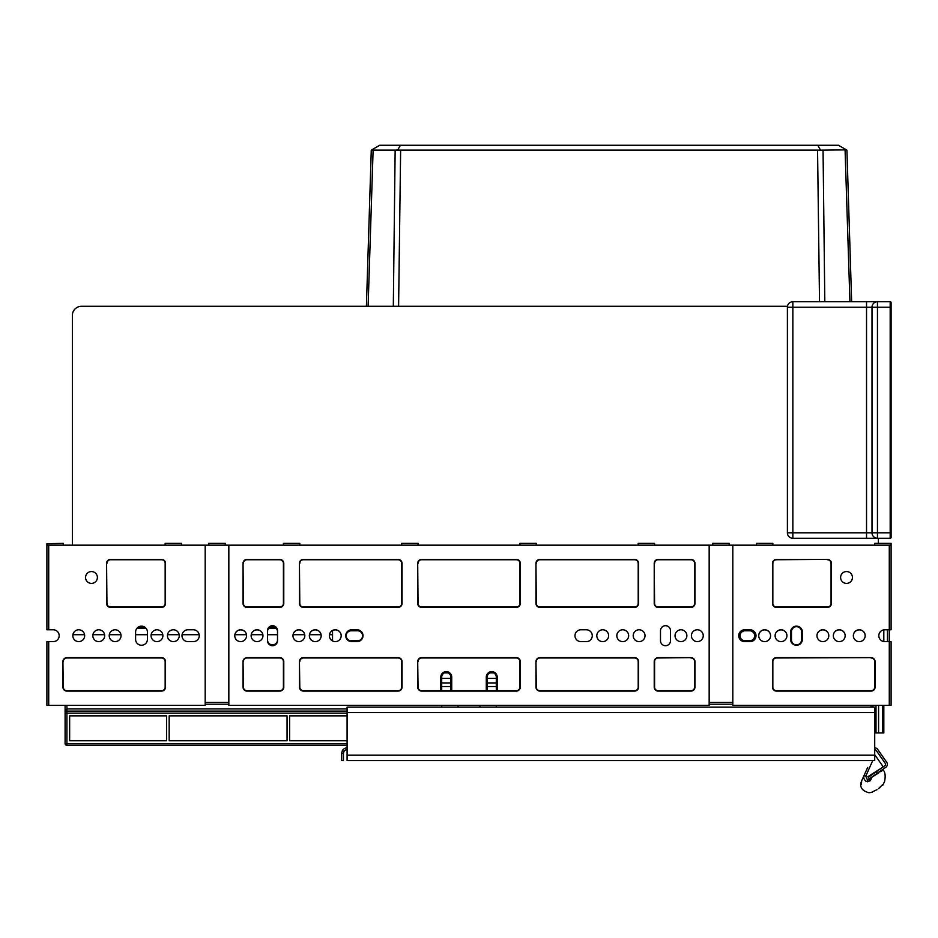 <?xml version="1.0" encoding="UTF-8"?>
<svg xmlns="http://www.w3.org/2000/svg" width="938" height="938" viewBox="0 0 938 938"><rect width="100%" height="100%" fill="white"/><g stroke="black" fill="none" stroke-linecap="round" stroke-linejoin="round"><path stroke-width="1.41" d="M276.206 628.331L268.807 628.331M146.094 628.331L136.925 628.331M138.66 628.331A7.281 7.281 0 0 0 137.417 627.78M72.367 315.391L72.367 545.177L72.367 315.391A9.099 9.099 0 0 1 81.465 306.292L787.474 306.292M878.367 543.36L878.367 538.271L878.367 543.36M366.441 305.155L371.272 150.139L366.406 306.292L81.465 306.292M496.296 678.362L487.197 678.362M450.803 678.362L441.704 678.362M883.819 641.545L883.819 629.855L883.819 641.545A5.909 5.909 0 0 0 884.733 641.615A5.909 5.909 0 0 1 883.819 641.545M889.283 545.177L891.1 545.177L891.1 543.723L891.1 629.785L889.283 629.785L889.283 545.177L732.813 545.177L732.813 705.294L889.283 705.294L889.283 629.785L884.733 629.785A5.909 5.909 0 0 0 878.824 635.694A5.909 5.909 0 0 0 884.733 641.615A5.909 5.909 0 0 1 878.824 635.694A5.909 5.909 0 0 1 884.733 629.785A5.909 5.909 0 0 0 883.819 629.855A5.909 5.909 0 0 1 884.733 629.785M887.465 641.615L887.465 629.785M332.544 640.947L332.544 630.547M368.106 306.292L373.113 150.139L371.729 149.869L373.113 150.139L371.729 149.869L373.113 150.139L371.729 149.869L379.691 145.284L838.502 145.284L846.92 150.139L851.645 301.743L846.92 150.139M883.819 732.941L883.819 705.294L883.819 732.941L883.819 705.294L883.819 732.941L874.72 732.941M369.338 267.893L370.745 223.69L369.338 267.893M848.855 267.893L847.518 226.011L848.855 267.893M851.387 293.43L849.875 245.193M792.856 538.271A5.464 5.464 0 0 1 787.392 532.807L792.856 532.807L792.856 538.271L877.452 538.271A5.464 5.464 0 0 1 872 532.807L877.452 532.807L877.452 538.271L890.185 538.271A0.915 0.915 0 0 0 891.1 537.357L891.1 534.625M396.668 150.045L397.794 149.869L400.397 145.284M824.819 301.743L823.048 150.139L846.451 149.869L845.079 150.139L849.934 301.743M496.296 686.546L487.197 686.546M450.803 686.546L441.704 686.546M393.315 306.292L395.144 150.139L823.048 150.139M371.272 150.139L395.144 150.139M820.387 149.869L817.784 145.284M362.56 635.788A5.007 5.007 0 0 1 357.566 640.795L351.199 640.795A5.007 5.007 0 0 1 346.192 635.788A5.007 5.007 0 0 1 351.199 630.782L357.566 630.782A5.007 5.007 0 0 1 362.56 635.788M745.089 640.795A5.007 5.007 0 0 1 740.094 635.788A5.007 5.007 0 0 1 745.089 630.782L749.638 630.782A5.007 5.007 0 0 1 754.644 635.788A5.007 5.007 0 0 1 749.638 640.795L745.089 640.795M758.736 635.741A5.909 5.909 0 0 1 764.658 629.879A5.909 5.909 0 0 1 770.567 635.741M775.116 635.741A5.909 5.909 0 0 1 781.026 629.879A5.909 5.909 0 0 1 786.935 635.741M816.963 635.741A5.909 5.909 0 0 1 822.872 629.879A5.909 5.909 0 0 1 828.782 635.741M833.331 635.741A5.909 5.909 0 0 1 839.252 629.879A5.909 5.909 0 0 1 845.161 635.741M853.346 635.741A5.909 5.909 0 0 1 859.255 629.879A5.909 5.909 0 0 1 865.176 635.741M791.484 639.88L791.484 631.696A5.007 5.007 0 0 1 796.491 626.69A5.007 5.007 0 0 1 801.498 631.696L801.498 639.88A5.007 5.007 0 0 1 796.491 644.887A5.007 5.007 0 0 1 791.484 639.88M234.758 635.741A5.909 5.909 0 0 1 240.667 629.879A5.909 5.909 0 0 1 246.577 635.741M251.126 635.741A5.909 5.909 0 0 1 257.035 629.879A5.909 5.909 0 0 1 262.957 635.741M292.973 635.741A5.909 5.909 0 0 1 298.882 629.879A5.909 5.909 0 0 1 304.803 635.741M309.352 635.741A5.909 5.909 0 0 1 315.262 629.879A5.909 5.909 0 0 1 321.171 635.741M329.367 635.741A5.909 5.909 0 0 1 335.276 629.879A5.909 5.909 0 0 1 341.186 635.741M267.506 631.696A5.007 5.007 0 0 1 272.501 626.69A5.007 5.007 0 0 1 277.507 631.696M277.507 639.88A5.007 5.007 0 0 1 272.501 644.887A5.007 5.007 0 0 1 267.506 639.88M137.839 627.416L145.179 627.416M269.91 627.416L275.104 627.416M874.72 747.867A3.635 3.635 0 0 1 877.71 749.415L886.68 762.231A3.635 3.635 0 0 1 885.789 767.296L869.28 778.845L867.896 776.629L881.614 767.999M874.72 749.685A1.817 1.817 0 0 1 876.221 750.459L885.191 763.274A1.817 1.817 0 0 1 884.745 765.807L875.799 772.068L876.842 773.557M347.095 707.111L874.72 707.111L874.72 760.601L347.095 760.601L347.095 707.111M347.095 749.685A3.635 3.635 0 0 0 343.953 751.502L343.46 753.32L341.643 753.32L341.643 760.601L343.46 760.601L343.46 753.32M343.953 751.502L342.37 750.588L341.643 753.32M342.37 750.588A5.464 5.464 0 0 1 347.095 747.867M875.799 772.068L868.354 777.285L869.397 778.775L878.918 772.795M880.641 771.704L882.212 770.708M872 777.133C886.949 767.741 886.949 767.741 872 777.133L870.312 780.674L872 777.133M878.578 773.006L877.98 772.771M867.931 776.699L869.28 778.845M881.861 767.823A1.817 1.817 0 0 0 882.201 765.373L875.119 755.266L874.72 756.145M867.333 781.835L870.312 780.674C889.318 781.835 889.318 781.835 870.312 780.674C889.318 781.835 889.318 781.835 870.312 780.674L868.975 779.572L869.632 778.634M866.466 781.565L865.856 781.248M863.675 777.086L863.781 776.336M863.875 775.996L864.074 775.468C860.65 783.089 860.65 783.089 864.074 775.468C860.65 783.089 860.65 783.089 864.074 775.468C863.23 778.188 864.226 780.299 867.099 781.788C869.526 796.362 869.526 796.362 867.099 781.788L867.556 780.099L868.975 779.572M861.612 780.955L867.251 768.363M867.673 767.448L864.074 775.468L865.739 776.207L867.556 780.099M876.338 757.001L882.201 765.373L876.338 757.001M878.507 788.624L882.494 784.801M880.278 787.041L878.847 788.342M872.012 792.035L877.018 789.667M861.447 784.344L861.635 781.096L861.143 784.555M48.717 641.615L48.717 705.294L46.9 705.294L46.9 641.615L53.267 641.615A5.909 5.909 0 0 0 59.176 635.694A5.909 5.909 0 0 0 53.267 629.785A5.909 5.909 0 0 1 59.176 635.694A5.909 5.909 0 0 1 53.267 641.615A5.909 5.909 0 0 0 59.176 635.694A5.909 5.909 0 0 0 53.267 629.785L46.9 629.785L46.9 543.723L46.9 545.177L48.717 545.177L48.717 629.785M487.197 690.731L487.197 677.084A4.549 4.549 0 0 1 491.606 672.546A4.549 4.549 0 0 1 496.296 677.084L496.296 690.731M441.704 690.731L441.704 677.084A4.549 4.549 0 0 1 446.113 672.546A4.549 4.549 0 0 1 450.803 677.084L450.803 690.731M357.108 629.785A5.909 5.909 0 0 1 363.018 635.694A5.909 5.909 0 0 1 357.108 641.615L351.644 641.615A5.909 5.909 0 0 1 345.735 635.694A5.909 5.909 0 0 1 351.644 629.785L357.108 629.785A5.909 5.909 0 0 1 363.018 635.694A5.909 5.909 0 0 1 357.108 641.615M750.095 629.785A5.909 5.909 0 0 1 756.005 635.694A5.909 5.909 0 0 1 750.095 641.615L744.643 641.615A5.909 5.909 0 0 1 738.722 635.694A5.909 5.909 0 0 1 744.643 629.785L750.095 629.785A5.909 5.909 0 0 1 756.005 635.694A5.909 5.909 0 0 1 750.095 641.615M586.356 629.785A5.909 5.909 0 0 1 592.265 635.694A5.909 5.909 0 0 1 586.356 641.615L580.892 641.615A5.909 5.909 0 0 1 574.982 635.694A5.909 5.909 0 0 1 580.892 629.785L586.356 629.785A5.909 5.909 0 0 1 592.265 635.694A5.909 5.909 0 0 1 586.356 641.615M193.357 629.785A5.909 5.909 0 0 1 199.278 635.694A5.909 5.909 0 0 1 193.357 641.615L187.905 641.615A5.909 5.909 0 0 1 181.995 635.694A5.909 5.909 0 0 1 187.905 629.785L193.357 629.785A5.909 5.909 0 0 1 199.278 635.694A5.909 5.909 0 0 1 193.357 641.615M347.095 745.311L66.915 745.311L66.915 743.752L65.097 743.494L65.097 712.903L66.915 713.161L66.915 743.752L347.095 743.752M166.612 740.762L69.647 740.762L69.647 715.858L166.612 715.858L166.612 740.762L166.612 715.858M169.168 740.762L169.168 715.858L169.168 740.762L287.063 740.762L287.063 715.858L287.063 740.762M169.168 715.858L287.063 715.858M289.608 740.762L289.608 715.858L289.608 740.762L347.095 740.762M289.608 715.858L347.095 715.858M69.647 740.762L69.647 715.858M347.095 711.11L66.915 711.11L66.915 713.161L347.095 713.161M66.915 745.311A1.817 1.817 0 0 1 65.097 743.494L65.097 708.952M496.296 707.111L496.296 705.294M732.813 545.177L48.717 545.177M225.202 545.177L225.202 543.36L208.822 543.36L208.822 545.177M729.178 545.177L729.178 543.36L712.798 543.36L712.798 545.177M135.6 632.06A5.909 5.909 0 0 1 141.509 626.15A5.909 5.909 0 0 1 147.418 632.06L147.418 639.341A5.909 5.909 0 0 1 141.509 645.25A5.909 5.909 0 0 1 135.6 639.341L135.6 632.06A5.909 5.909 0 0 1 141.509 626.15A5.909 5.909 0 0 1 147.418 632.06M660.493 630.699A5.007 5.007 0 0 1 665.499 625.693A5.007 5.007 0 0 1 670.494 630.699L670.494 640.701A5.007 5.007 0 0 1 665.499 645.707A5.007 5.007 0 0 1 660.493 640.701L660.493 630.699A5.007 5.007 0 0 1 665.499 625.693A5.007 5.007 0 0 1 670.494 630.699M790.582 632.06A5.909 5.909 0 0 1 796.491 626.15A5.909 5.909 0 0 1 802.4 632.06L802.4 639.341A5.909 5.909 0 0 1 796.491 645.25A5.909 5.909 0 0 1 790.582 639.341L790.582 632.06A5.909 5.909 0 0 1 796.491 626.15A5.909 5.909 0 0 1 802.4 632.06M267.506 630.699A5.007 5.007 0 0 1 272.501 625.693A5.007 5.007 0 0 1 277.507 630.699L277.507 640.701A5.007 5.007 0 0 1 272.501 645.707A5.007 5.007 0 0 1 267.506 640.701L267.506 630.699A5.007 5.007 0 0 1 272.501 625.693A5.007 5.007 0 0 1 277.507 630.699M228.837 704.192L205.188 704.192M479.916 707.111L479.916 705.294M458.084 707.111L458.084 705.294M732.813 704.192L709.163 704.192M65.097 705.294L65.097 712.903A1.817 1.806 180 0 1 66.915 711.11L66.915 708.929L65.097 710.512M66.915 705.294L66.915 708.929L347.095 708.929M441.704 705.294L441.704 707.111M448.716 672.71L448.939 673.414M450.287 674.973L450.568 675.653M450.744 676.321L451.717 677.084L451.717 690.731M872.903 707.111L872.903 705.294M486.283 690.731L486.283 677.084L487.256 676.321M487.432 675.641L487.713 674.973M489.061 673.414L489.284 672.71M487.197 677.084L487.338 675.946M891.1 545.177L891.065 543.36L874.72 543.36L874.72 545.177M877.452 301.743L877.452 307.207L890.185 307.207L890.185 301.743L877.452 301.743A5.464 5.464 0 0 0 872 307.207A5.464 5.464 0 0 1 877.452 301.743L792.856 301.743L792.856 307.207L787.392 307.207A5.464 5.464 0 0 1 792.856 301.743M891.1 532.807L891.1 537.357A0.915 0.915 0 0 1 890.185 538.271L890.185 532.807L891.1 532.807L891.1 302.657A0.915 0.915 0 0 0 890.185 301.743A0.915 0.915 0 0 1 891.1 302.657M872 532.807A5.464 5.464 0 0 0 877.452 538.271L866.536 538.271L866.536 532.807L792.856 532.807L792.856 307.207L866.536 307.207L866.536 532.807L872 532.807L872 307.207L877.452 307.207L877.452 532.807L890.185 532.807L890.185 307.207L891.1 307.207L891.1 305.389M891.1 535.539L891.1 537.357M787.392 532.807L787.392 307.207M53.267 641.615A5.909 5.909 0 0 0 59.176 635.694A5.909 5.909 0 0 0 53.267 629.785M187.905 641.615A5.909 5.909 0 0 1 181.995 635.694A5.909 5.909 0 0 1 187.905 629.785M48.717 705.294L205.188 705.294L205.188 545.177M92.839 635.694A5.909 5.909 0 0 1 98.748 629.785A5.909 5.909 0 0 1 104.669 635.694A5.909 5.909 0 0 1 98.748 641.615A5.909 5.909 0 0 1 92.839 635.694M109.218 635.694A5.909 5.909 0 0 1 115.128 629.785A5.909 5.909 0 0 1 121.037 635.694A5.909 5.909 0 0 1 115.128 641.615A5.909 5.909 0 0 1 109.218 635.694M151.065 635.694A5.909 5.909 0 0 1 156.974 629.785A5.909 5.909 0 0 1 162.884 635.694A5.909 5.909 0 0 1 156.974 641.615A5.909 5.909 0 0 1 151.065 635.694M167.433 635.694A5.909 5.909 0 0 1 173.342 629.785A5.909 5.909 0 0 1 179.264 635.694A5.909 5.909 0 0 1 173.342 641.615A5.909 5.909 0 0 1 167.433 635.694M147.418 639.341A5.909 5.909 0 0 1 141.509 645.25A5.909 5.909 0 0 1 135.6 639.341M72.824 635.694A5.909 5.909 0 0 1 78.745 629.785A5.909 5.909 0 0 1 84.655 635.694A5.909 5.909 0 0 1 78.745 641.615A5.909 5.909 0 0 1 72.824 635.694M97.388 577.48A5.909 5.909 0 0 0 91.478 571.559A5.909 5.909 0 0 0 85.557 577.48A5.909 5.909 0 0 0 91.478 583.389A5.909 5.909 0 0 0 97.388 577.48M106.944 563.375A3.635 3.635 0 0 1 110.578 559.74L161.524 559.74A3.635 3.635 0 0 1 165.158 563.375L165.158 603.404A3.635 3.635 0 0 1 161.524 607.038L110.578 607.038A3.635 3.635 0 0 1 106.944 603.404L106.58 563.375A3.998 3.998 0 0 1 110.578 559.376L161.524 559.376A3.998 3.998 0 0 1 165.522 563.375L165.522 603.404A3.998 3.998 0 0 1 161.524 607.402L110.578 607.402A3.998 3.998 0 0 1 106.58 603.404L106.58 563.375M63.28 661.618A3.635 3.635 0 0 1 66.915 657.984L161.524 657.984A3.635 3.635 0 0 1 165.158 661.618L165.158 687.097A3.635 3.635 0 0 1 161.524 690.731L66.915 690.731A3.635 3.635 0 0 1 63.28 687.097L62.916 661.618A3.998 3.998 0 0 1 66.915 657.62L161.524 657.62A3.998 3.998 0 0 1 165.522 661.618L165.522 687.097A3.998 3.998 0 0 1 161.524 691.095L66.915 691.095A3.998 3.998 0 0 1 62.916 687.097L62.916 661.618M46.9 543.723L63.28 543.36L63.28 545.177M165.158 545.177L165.158 543.36L181.538 543.36L181.538 545.177M744.643 641.615A5.909 5.909 0 0 1 738.722 635.694A5.909 5.909 0 0 1 744.643 629.785M889.283 705.294L891.1 705.294L891.1 641.615L884.733 641.615M833.331 635.694A5.909 5.909 0 0 1 839.252 629.785A5.909 5.909 0 0 1 845.161 635.694A5.909 5.909 0 0 1 839.252 641.615A5.909 5.909 0 0 1 833.331 635.694M816.963 635.694A5.909 5.909 0 0 1 822.872 629.785A5.909 5.909 0 0 1 828.782 635.694A5.909 5.909 0 0 1 822.872 641.615A5.909 5.909 0 0 1 816.963 635.694M775.116 635.694A5.909 5.909 0 0 1 781.026 629.785A5.909 5.909 0 0 1 786.935 635.694A5.909 5.909 0 0 1 781.026 641.615A5.909 5.909 0 0 1 775.116 635.694M758.736 635.694A5.909 5.909 0 0 1 764.658 629.785A5.909 5.909 0 0 1 770.567 635.694A5.909 5.909 0 0 1 764.658 641.615A5.909 5.909 0 0 1 758.736 635.694M802.4 639.341A5.909 5.909 0 0 1 796.491 645.25A5.909 5.909 0 0 1 790.582 639.341M853.346 635.694A5.909 5.909 0 0 1 859.255 629.785A5.909 5.909 0 0 1 865.176 635.694A5.909 5.909 0 0 1 859.255 641.615A5.909 5.909 0 0 1 853.346 635.694M852.443 577.48A5.909 5.909 0 0 0 846.522 571.559A5.909 5.909 0 0 0 840.612 577.48A5.909 5.909 0 0 0 846.522 583.389A5.909 5.909 0 0 0 852.443 577.48M827.422 559.74A3.635 3.635 0 0 1 831.056 563.375L831.056 603.404A3.635 3.635 0 0 1 827.422 607.038L776.476 607.038A3.635 3.635 0 0 1 772.842 603.404L772.842 563.375A3.635 3.635 0 0 1 776.476 559.74L827.422 559.376A3.998 3.998 0 0 1 831.42 563.375L831.42 603.404A3.998 3.998 0 0 1 827.422 607.402L776.476 607.402A3.998 3.998 0 0 1 772.478 603.404L772.478 563.375A3.998 3.998 0 0 1 776.476 559.376L827.422 559.376M871.085 657.984A3.635 3.635 0 0 1 874.72 661.618L874.72 687.097A3.635 3.635 0 0 1 871.085 690.731L776.476 690.731A3.635 3.635 0 0 1 772.842 687.097L772.842 661.618A3.635 3.635 0 0 1 776.476 657.984L871.085 657.62A3.998 3.998 0 0 1 875.084 661.618L875.084 687.097A3.998 3.998 0 0 1 871.085 691.095L776.476 691.095A3.998 3.998 0 0 1 772.478 687.097L772.478 661.618A3.998 3.998 0 0 1 776.476 657.62L871.085 657.62M772.842 545.177L772.842 543.36L756.462 543.36L756.462 545.177M351.644 641.615A5.909 5.909 0 0 1 345.735 635.694A5.909 5.909 0 0 1 351.644 629.785M580.892 641.615A5.909 5.909 0 0 1 574.982 635.694A5.909 5.909 0 0 1 580.892 629.785M277.507 640.701A5.007 5.007 0 0 1 272.501 645.707A5.007 5.007 0 0 1 267.506 640.701M228.837 545.177L228.837 705.294L709.163 705.294L709.163 545.177M596.814 635.694A5.909 5.909 0 0 1 602.724 629.785A5.909 5.909 0 0 1 608.633 635.694A5.909 5.909 0 0 1 602.724 641.615A5.909 5.909 0 0 1 596.814 635.694M616.829 635.694A5.909 5.909 0 0 1 622.738 629.785A5.909 5.909 0 0 1 628.648 635.694A5.909 5.909 0 0 1 622.738 641.615A5.909 5.909 0 0 1 616.829 635.694M633.197 635.694A5.909 5.909 0 0 1 639.118 629.785A5.909 5.909 0 0 1 645.027 635.694A5.909 5.909 0 0 1 639.118 641.615A5.909 5.909 0 0 1 633.197 635.694M675.043 635.694A5.909 5.909 0 0 1 680.965 629.785A5.909 5.909 0 0 1 686.874 635.694A5.909 5.909 0 0 1 680.965 641.615A5.909 5.909 0 0 1 675.043 635.694M691.423 635.694A5.909 5.909 0 0 1 697.333 629.785A5.909 5.909 0 0 1 703.242 635.694A5.909 5.909 0 0 1 697.333 641.615A5.909 5.909 0 0 1 691.423 635.694M329.367 635.694A5.909 5.909 0 0 1 335.276 629.785A5.909 5.909 0 0 1 341.186 635.694A5.909 5.909 0 0 1 335.276 641.615A5.909 5.909 0 0 1 329.367 635.694M309.352 635.694A5.909 5.909 0 0 1 315.262 629.785A5.909 5.909 0 0 1 321.171 635.694A5.909 5.909 0 0 1 315.262 641.615A5.909 5.909 0 0 1 309.352 635.694M292.973 635.694A5.909 5.909 0 0 1 298.882 629.785A5.909 5.909 0 0 1 304.803 635.694A5.909 5.909 0 0 1 298.882 641.615A5.909 5.909 0 0 1 292.973 635.694M251.126 635.694A5.909 5.909 0 0 1 257.035 629.785A5.909 5.909 0 0 1 262.957 635.694A5.909 5.909 0 0 1 257.035 641.615A5.909 5.909 0 0 1 251.126 635.694M234.758 635.694A5.909 5.909 0 0 1 240.667 629.785A5.909 5.909 0 0 1 246.577 635.694A5.909 5.909 0 0 1 240.667 641.615A5.909 5.909 0 0 1 234.758 635.694M670.494 640.701A5.007 5.007 0 0 1 665.499 645.707A5.007 5.007 0 0 1 660.493 640.701M654.583 545.177L654.583 543.36L638.203 543.36L638.203 545.177M519.945 545.177L519.945 543.36L536.313 543.36L536.313 545.177M401.687 545.177L401.687 543.36L418.055 543.36L418.055 545.177M283.417 545.177L283.417 543.36L299.797 543.36L299.797 545.177M690.966 657.984A3.635 3.635 0 0 1 694.601 661.618L694.601 687.097A3.635 3.635 0 0 1 690.966 690.731L658.218 690.731A3.635 3.635 0 0 1 654.583 687.097L654.583 661.618A3.635 3.635 0 0 1 658.218 657.984L690.966 657.62A3.998 3.998 0 0 1 694.964 661.618L694.964 687.097A3.998 3.998 0 0 1 690.966 691.095L658.218 691.095A3.998 3.998 0 0 1 654.22 687.097L654.22 661.618A3.998 3.998 0 0 1 658.218 657.62L690.966 657.62M654.583 563.375A3.635 3.635 0 0 1 658.218 559.74L690.966 559.74A3.635 3.635 0 0 1 694.601 563.375L694.601 603.404A3.635 3.635 0 0 1 690.966 607.038L658.218 607.038A3.635 3.635 0 0 1 654.583 603.404L654.22 563.375A3.998 3.998 0 0 1 658.218 559.376L690.966 559.376A3.998 3.998 0 0 1 694.964 563.375L694.964 603.404A3.998 3.998 0 0 1 690.966 607.402L658.218 607.402A3.998 3.998 0 0 1 654.22 603.404L654.22 563.375M536.313 563.375A3.635 3.635 0 0 1 539.96 559.74L634.569 559.74A3.635 3.635 0 0 1 638.203 563.375L638.203 603.404A3.635 3.635 0 0 1 634.569 607.038L539.96 607.038A3.635 3.635 0 0 1 536.313 603.404L535.95 563.375A3.998 3.998 0 0 1 539.96 559.376L634.569 559.376A3.998 3.998 0 0 1 638.567 563.375L638.567 603.404A3.998 3.998 0 0 1 634.569 607.402L539.96 607.402A3.998 3.998 0 0 1 535.95 603.404L535.95 563.375M536.313 661.618A3.635 3.635 0 0 1 539.96 657.984L634.569 657.984A3.635 3.635 0 0 1 638.203 661.618L638.203 687.097A3.635 3.635 0 0 1 634.569 690.731L539.96 690.731A3.635 3.635 0 0 1 536.313 687.097L535.95 661.618A3.998 3.998 0 0 1 539.96 657.62L634.569 657.62A3.998 3.998 0 0 1 638.567 661.618L638.567 687.097A3.998 3.998 0 0 1 634.569 691.095L539.96 691.095A3.998 3.998 0 0 1 535.95 687.097L535.95 661.618M418.055 661.618A3.635 3.635 0 0 1 421.701 657.984L516.299 657.984A3.635 3.635 0 0 1 519.945 661.618L519.945 687.097A3.635 3.635 0 0 1 516.299 690.731L421.701 690.731A3.635 3.635 0 0 1 418.055 687.097L417.691 661.618A3.998 3.998 0 0 1 421.701 657.62L516.299 657.62A3.998 3.998 0 0 1 520.309 661.618L520.309 687.097A3.998 3.998 0 0 1 516.299 691.095L421.701 691.095A3.998 3.998 0 0 1 417.691 687.097L417.691 661.618M418.055 563.375A3.635 3.635 0 0 1 421.701 559.74L516.299 559.74A3.635 3.635 0 0 1 519.945 563.375L519.945 603.404A3.635 3.635 0 0 1 516.299 607.038L421.701 607.038A3.635 3.635 0 0 1 418.055 603.404L417.691 563.375A3.998 3.998 0 0 1 421.701 559.376L516.299 559.376A3.998 3.998 0 0 1 520.309 563.375L520.309 603.404A3.998 3.998 0 0 1 516.299 607.402L421.701 607.402A3.998 3.998 0 0 1 417.691 603.404L417.691 563.375M299.797 563.375A3.635 3.635 0 0 1 303.431 559.74L398.04 559.74A3.635 3.635 0 0 1 401.687 563.375L401.687 603.404A3.635 3.635 0 0 1 398.04 607.038L303.431 607.038A3.635 3.635 0 0 1 299.797 603.404L299.433 563.375A3.998 3.998 0 0 1 303.431 559.376L398.04 559.376A3.998 3.998 0 0 1 402.05 563.375L402.05 603.404A3.998 3.998 0 0 1 398.04 607.402L303.431 607.402A3.998 3.998 0 0 1 299.433 603.404L299.433 563.375M299.797 661.618A3.635 3.635 0 0 1 303.431 657.984L398.04 657.984A3.635 3.635 0 0 1 401.687 661.618L401.687 687.097A3.635 3.635 0 0 1 398.04 690.731L303.431 690.731A3.635 3.635 0 0 1 299.797 687.097L299.433 661.618A3.998 3.998 0 0 1 303.431 657.62L398.04 657.62A3.998 3.998 0 0 1 402.05 661.618L402.05 687.097A3.998 3.998 0 0 1 398.04 691.095L303.431 691.095A3.998 3.998 0 0 1 299.433 687.097L299.433 661.618M243.399 661.618A3.635 3.635 0 0 1 247.034 657.984L279.782 657.984A3.635 3.635 0 0 1 283.417 661.618L283.417 687.097A3.635 3.635 0 0 1 279.782 690.731L247.034 690.731A3.635 3.635 0 0 1 243.399 687.097L243.036 661.618A3.998 3.998 0 0 1 247.034 657.62L279.782 657.62A3.998 3.998 0 0 1 283.78 661.618L283.78 687.097A3.998 3.998 0 0 1 279.782 691.095L247.034 691.095A3.998 3.998 0 0 1 243.036 687.097L243.036 661.618M243.399 563.375A3.635 3.635 0 0 1 247.034 559.74L279.782 559.74A3.635 3.635 0 0 1 283.417 563.375L283.417 603.404A3.635 3.635 0 0 1 279.782 607.038L247.034 607.038A3.635 3.635 0 0 1 243.399 603.404L243.036 563.375A3.998 3.998 0 0 1 247.034 559.376L279.782 559.376A3.998 3.998 0 0 1 283.78 563.375L283.78 603.404A3.998 3.998 0 0 1 279.782 607.402L247.034 607.402A3.998 3.998 0 0 1 243.036 603.404L243.036 563.375M332.544 634.698L329.461 634.698M321.077 634.698L309.446 634.698M304.698 634.698L293.078 634.698M277.507 634.698L267.506 634.698M262.851 634.698L251.232 634.698M246.483 634.698L234.852 634.698M199.184 634.698L182.078 634.698M179.181 634.698L167.515 634.698M162.802 634.698L151.147 634.698M147.418 634.698L135.6 634.698M120.955 634.698L109.3 634.698M104.575 634.698L92.921 634.698M84.572 634.698L72.906 634.698M493.529 672.909L489.964 672.909M448.036 672.909L444.471 672.909M496.296 682.934L487.197 682.934M450.803 682.934L441.704 682.934M876.01 732.941L876.01 705.294M878.589 732.941L878.589 705.294M882.752 732.941L882.752 705.294M819.519 301.743L817.561 150.139M398.603 306.292L400.632 150.139M347.095 712.563L874.72 712.563M347.095 755.137L874.72 755.137M872.727 760.601L865.739 776.207M486.283 677.084A5.464 5.464 0 0 1 491.571 671.631A5.464 5.464 0 0 1 497.199 677.084A5.464 5.464 0 0 0 488.721 672.534M440.801 690.731L440.801 677.084A5.464 5.464 0 0 1 446.089 671.631A5.464 5.464 0 0 1 451.717 677.084M449.279 672.534A5.464 5.464 0 0 0 440.801 677.084L441.704 677.084M228.837 702.374L205.188 702.374M496.296 677.084L497.199 677.084L497.199 690.731M732.813 702.374L709.163 702.374M871.085 707.111L871.085 705.294M872 307.207L866.536 307.207L866.536 301.743M883.256 770.063C885.214 772.291 885.648 776.113 884.569 781.542L882.799 785.235M866.806 769.348L866.431 770.192M866.29 770.52L864.133 775.304M861.506 781.19C859.372 786.959 861.846 790.804 868.916 792.716L872.27 792.399M450.662 675.935L450.803 677.084"/></g></svg>

